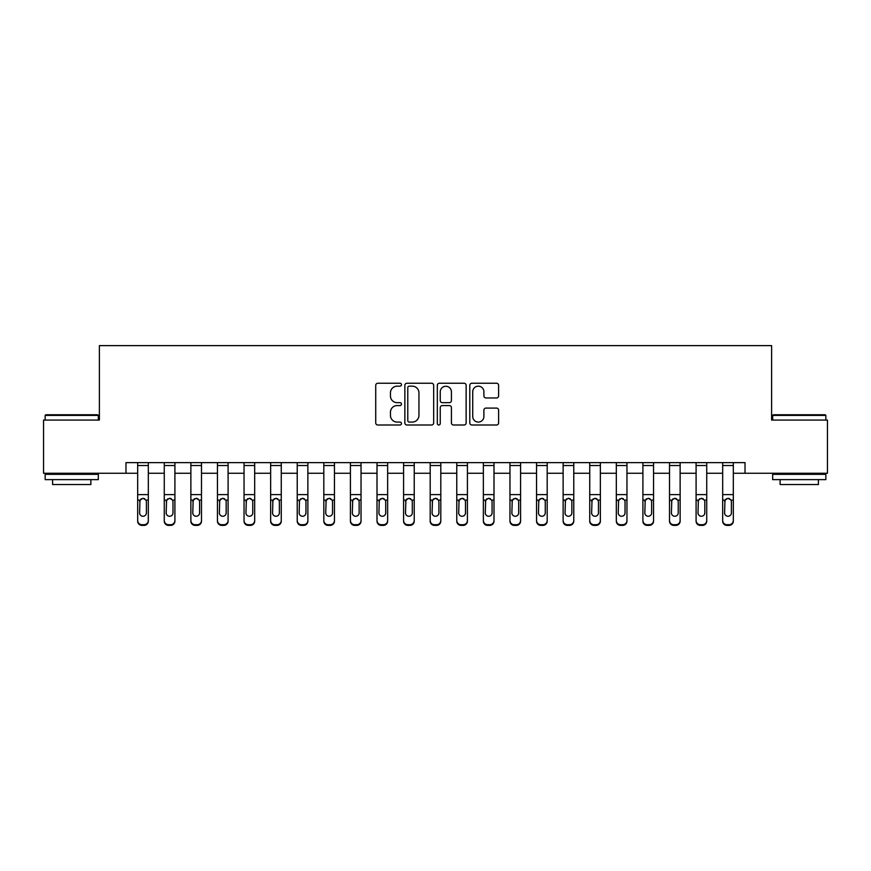 <?xml version="1.0" encoding="UTF-8"?>
<svg xmlns="http://www.w3.org/2000/svg" width="871" height="871" viewBox="0 0 871 871"><rect width="100%" height="100%" fill="white"/><g stroke="black" fill="none" stroke-linecap="round" stroke-linejoin="round"><path stroke-width="1.31" d="M401.466 384.699A1.459 1.459 0 0 0 400.007 383.24L377.818 383.24A2.09 2.09 0 0 0 375.728 385.33L375.728 422.914A2.09 2.09 0 0 0 377.818 425.004L400.007 425.004A1.459 1.459 0 0 0 401.466 423.546A1.459 1.459 0 0 0 400.007 422.076L397.132 422.076A6.685 6.685 0 0 1 390.448 415.402L390.448 412.266A6.685 6.685 0 0 1 397.132 405.581L400.007 405.581A1.459 1.459 0 0 0 401.466 404.122A1.459 1.459 0 0 0 400.007 402.663L397.132 402.663A6.685 6.685 0 0 1 390.448 395.978L390.448 392.843A6.685 6.685 0 0 1 397.132 386.169L400.007 386.169A1.459 1.459 0 0 0 401.466 384.699M496.524 397.96A2.09 2.09 0 0 0 498.615 395.87L498.615 385.33A2.09 2.09 0 0 0 496.524 383.24L471.886 383.24A2.09 2.09 0 0 0 469.796 385.33L469.796 422.914A2.09 2.09 0 0 0 471.886 425.004L496.524 425.004A2.09 2.09 0 0 0 498.615 422.914L498.615 410.176A2.09 2.09 0 0 0 496.524 408.085L485.974 408.085A2.09 2.09 0 0 0 483.895 410.176L483.895 416.49A5.585 5.585 0 0 1 478.31 422.076A5.585 5.585 0 0 1 472.724 416.49L472.724 391.754A5.585 5.585 0 0 1 478.31 386.169A5.585 5.585 0 0 1 483.895 391.754L483.895 395.87A2.09 2.09 0 0 0 485.974 397.96L496.524 397.96M125.979 473.258L43.55 473.258L43.55 420.072L99.392 420.072L99.392 345.624L771.608 345.624L771.608 420.072L827.45 420.072L827.45 473.258L745.021 473.258L745.021 462.621L125.979 462.621L125.979 473.258L137.683 473.258M433.671 385.33A2.09 2.09 0 0 0 431.581 383.24L406.942 383.24A2.09 2.09 0 0 0 404.863 385.33L404.863 422.914A2.09 2.09 0 0 0 406.942 425.004L431.581 425.004A2.09 2.09 0 0 0 433.671 422.914L433.671 385.33M439.42 383.24L464.058 383.24A2.09 2.09 0 0 1 466.137 385.33L466.137 422.914A2.09 2.09 0 0 1 464.058 425.004L453.508 425.004A2.09 2.09 0 0 1 451.418 422.914L451.418 407.672A2.09 2.09 0 0 0 449.338 405.581L442.337 405.581A2.09 2.09 0 0 0 440.247 407.672L440.247 423.546A1.459 1.459 0 0 1 438.788 425.004A1.459 1.459 0 0 1 437.329 423.546L437.329 385.33A2.09 2.09 0 0 1 439.42 383.24M148.32 473.258L164.271 473.258M174.908 473.258L190.869 473.258M201.495 473.258L217.456 473.258M228.093 473.258L244.043 473.258M254.68 473.258L270.641 473.258M281.268 473.258L297.229 473.258M307.866 473.258L323.816 473.258M334.453 473.258L350.414 473.258M361.04 473.258L377.001 473.258M387.639 473.258L403.589 473.258M414.226 473.258L430.187 473.258M440.813 473.258L456.774 473.258M467.411 473.258L483.361 473.258M493.999 473.258L509.96 473.258M520.586 473.258L536.547 473.258M547.184 473.258L563.134 473.258M573.771 473.258L589.732 473.258M600.359 473.258L616.32 473.258M626.957 473.258L642.907 473.258M653.544 473.258L669.505 473.258M680.131 473.258L696.092 473.258M706.729 473.258L722.68 473.258M733.317 473.258L745.021 473.258M409.239 386.169A1.459 1.459 0 0 0 407.78 387.628L407.78 420.617A1.459 1.459 0 0 0 409.239 422.076L412.266 422.076A6.685 6.685 0 0 0 418.951 415.402L418.951 392.843A6.685 6.685 0 0 0 412.266 386.169L409.239 386.169M451.418 391.852A5.585 5.585 0 0 0 445.832 386.267A5.585 5.585 0 0 0 440.247 391.852L440.247 400.573A2.09 2.09 0 0 0 442.337 402.663L449.338 402.663A2.09 2.09 0 0 0 451.418 400.573L451.418 391.852M137.683 462.621L137.683 520.488A4.257 4.224 -0 0 0 141.94 524.712L144.063 524.712A4.257 4.224 -0 0 0 148.32 520.488L148.32 521.152A4.257 4.224 180 0 1 144.063 525.376L144.063 524.712M148.32 500.781L148.32 521.152M146.404 512.888L146.404 501.685L146.404 512.888A3.408 3.375 180 0 1 142.996 516.263A3.408 3.375 180 0 0 146.404 512.888M139.6 513.563L139.6 512.888A3.408 3.375 180 0 0 142.996 516.263M141.222 498.767L139.6 501.424M144.771 498.767L142.996 498.266L146.023 500.117L146.404 501.685M148.32 462.621L148.32 520.488M141.94 524.712L141.94 525.376L144.063 525.376M141.94 525.376A4.257 4.224 180 0 1 137.683 521.152M137.683 500.117L139.97 500.117L139.6 512.888M139.97 500.117L142.996 498.266M164.271 500.781L164.271 520.488A4.257 4.224 0 0 0 168.528 524.712L170.651 524.712A4.257 4.224 0 0 0 174.908 520.488L174.908 521.152A4.257 4.224 180 0 1 170.651 525.376L170.651 524.712M172.991 512.888L172.991 501.685L172.991 512.888A3.408 3.375 180 0 1 169.595 516.263A3.408 3.375 180 0 0 172.991 512.888M166.187 513.563L166.187 512.888A3.408 3.375 180 0 0 169.595 516.263M167.82 498.767L166.187 501.424M171.369 498.767L169.595 498.266L172.621 500.117L172.991 501.685M190.869 500.781L190.869 520.488A4.257 4.224 0 0 0 195.115 524.712L197.249 524.712A4.257 4.224 0 0 0 201.495 520.488L201.495 521.152A4.257 4.224 180 0 1 197.249 525.376L197.249 524.712M199.59 512.888L199.59 501.685L199.59 512.888A3.408 3.375 180 0 1 196.182 516.263A3.408 3.375 180 0 0 199.59 512.888M192.774 513.563L192.774 512.888A3.408 3.375 180 0 0 196.182 516.263M194.407 498.767L192.774 501.424M197.957 498.767L196.182 498.266L199.209 500.117L199.59 501.685M217.456 500.781L217.456 520.488A4.257 4.224 0 0 0 221.713 524.712L223.836 524.712A4.257 4.224 0 0 0 228.093 520.488L228.093 521.152A4.257 4.224 180 0 1 223.836 525.376L223.836 524.712M226.177 512.888L226.177 501.685L226.177 512.888A3.408 3.375 180 0 1 222.769 516.263A3.408 3.375 180 0 0 226.177 512.888M219.372 513.563L219.372 512.888A3.408 3.375 180 0 0 222.769 516.263M220.994 498.767L219.372 501.424M224.544 498.767L222.769 498.266L225.796 500.117L226.177 501.685M174.908 462.621L174.908 520.488M164.271 462.621L164.271 520.488M168.528 524.712L168.528 525.376L170.651 525.376M168.528 525.376A4.257 4.224 180 0 1 164.271 521.152M164.271 500.117L166.568 500.117L166.187 512.888M166.568 500.117L169.595 498.266M201.495 462.621L201.495 520.488M190.869 462.621L190.869 520.488M195.115 524.712L195.115 525.376L197.249 525.376M195.115 525.376A4.257 4.224 180 0 1 190.869 521.152M190.869 500.117L193.155 500.117L192.774 512.888M193.155 500.117L196.182 498.266M228.093 462.621L228.093 520.488M217.456 462.621L217.456 520.488M221.713 524.712L221.713 525.376L223.836 525.376M221.713 525.376A4.257 4.224 180 0 1 217.456 521.152M217.456 500.117L219.742 500.117L219.372 512.888M219.742 500.117L222.769 498.266M244.043 500.781L244.043 520.488A4.257 4.224 0 0 0 248.3 524.712L250.423 524.712A4.257 4.224 0 0 0 254.68 520.488L254.68 521.152A4.257 4.224 180 0 1 250.423 525.376L250.423 524.712M252.764 512.888L252.764 501.685L252.764 512.888A3.408 3.375 180 0 1 249.367 516.263A3.408 3.375 180 0 0 252.764 512.888M245.96 513.563L245.96 512.888A3.408 3.375 180 0 0 249.367 516.263M247.593 498.767L245.96 501.424M251.142 498.767L249.367 498.266L252.394 500.117L252.764 501.685M254.68 462.621L254.68 520.488M244.043 462.621L244.043 520.488M248.3 524.712L248.3 525.376L250.423 525.376M248.3 525.376A4.257 4.224 180 0 1 244.043 521.152M244.043 500.117L246.341 500.117L245.96 512.888M246.341 500.117L249.367 498.266M45.782 414.759L97.694 414.759L98.325 415.402L45.15 415.402L45.782 414.759M71.738 479.638L45.15 479.638L45.15 474.325L98.325 474.325L98.325 479.638L71.738 479.638M90.878 479.638L90.878 484.537L52.587 484.537L52.587 479.638M773.306 414.759L825.218 414.759L825.85 415.402L772.675 415.402L773.306 414.759M799.262 479.638L772.675 479.638L772.675 474.325L825.85 474.325L825.85 479.638L799.262 479.638M818.413 479.638L818.413 484.537L780.122 484.537L780.122 479.638M270.641 500.781L270.641 520.488A4.257 4.224 0 0 0 274.888 524.712L277.022 524.712A4.257 4.224 0 0 0 281.268 520.488L281.268 521.152A4.257 4.224 180 0 1 277.022 525.376L277.022 524.712M279.362 512.888L279.362 501.685L279.362 512.888A3.408 3.375 180 0 1 275.955 516.263A3.408 3.375 180 0 0 279.362 512.888M272.547 513.563L272.547 512.888A3.408 3.375 180 0 0 275.955 516.263M274.18 498.767L272.547 501.424M277.729 498.767L275.955 498.266L278.981 500.117L279.362 501.685M297.229 500.781L297.229 520.488A4.257 4.224 0 0 0 301.486 524.712L303.609 524.712A4.257 4.224 0 0 0 307.866 520.488L307.866 521.152A4.257 4.224 180 0 1 303.609 525.376L303.609 524.712M305.95 512.888L305.95 501.685L305.95 512.888A3.408 3.375 180 0 1 302.542 516.263A3.408 3.375 180 0 0 305.95 512.888M299.145 513.563L299.145 512.888A3.408 3.375 180 0 0 302.542 516.263M300.767 498.767L299.145 501.424M304.317 498.767L302.542 498.266L305.569 500.117L305.95 501.685M323.816 500.781L323.816 520.488A4.257 4.224 0 0 0 328.073 524.712L330.196 524.712A4.257 4.224 0 0 0 334.453 520.488L334.453 521.152A4.257 4.224 180 0 1 330.196 525.376L330.196 524.712M332.537 512.888L332.537 501.685L332.537 512.888A3.408 3.375 180 0 1 329.14 516.263A3.408 3.375 180 0 0 332.537 512.888M325.732 513.563L325.732 512.888A3.408 3.375 180 0 0 329.14 516.263M327.365 498.767L325.732 501.424M330.915 498.767L329.14 498.266L332.167 500.117L332.537 501.685M350.414 500.781L350.414 520.488A4.257 4.224 0 0 0 354.66 524.712L356.794 524.712A4.257 4.224 0 0 0 361.04 520.488L361.04 521.152A4.257 4.224 180 0 1 356.794 525.376L356.794 524.712M359.135 512.888L359.135 501.685L359.135 512.888A3.408 3.375 180 0 1 355.727 516.263A3.408 3.375 180 0 0 359.135 512.888M352.32 513.563L352.32 512.888A3.408 3.375 180 0 0 355.727 516.263M353.953 498.767L352.32 501.424M357.502 498.767L355.727 498.266L358.754 500.117L359.135 501.685M377.001 500.781L377.001 520.488A4.257 4.224 0 0 0 381.258 524.712L383.382 524.712A4.257 4.224 0 0 0 387.639 520.488L387.639 521.152A4.257 4.224 180 0 1 383.382 525.376L383.382 524.712M385.722 512.888L385.722 501.685L385.722 512.888A3.408 3.375 180 0 1 382.315 516.263A3.408 3.375 180 0 0 385.722 512.888M378.918 513.563L378.918 512.888A3.408 3.375 180 0 0 382.315 516.263M380.54 498.767L378.918 501.424M384.089 498.767L382.315 498.266L385.341 500.117L385.722 501.685M281.268 462.621L281.268 520.488M270.641 462.621L270.641 520.488M274.888 524.712L274.888 525.376L277.022 525.376M274.888 525.376A4.257 4.224 180 0 1 270.641 521.152M270.641 500.117L272.928 500.117L272.547 512.888M272.928 500.117L275.955 498.266M307.866 462.621L307.866 520.488M297.229 462.621L297.229 520.488M301.486 524.712L301.486 525.376L303.609 525.376M301.486 525.376A4.257 4.224 180 0 1 297.229 521.152M297.229 500.117L299.515 500.117L299.145 512.888M299.515 500.117L302.542 498.266M334.453 462.621L334.453 520.488M323.816 462.621L323.816 520.488M328.073 524.712L328.073 525.376L330.196 525.376M328.073 525.376A4.257 4.224 180 0 1 323.816 521.152M323.816 500.117L326.113 500.117L325.732 512.888M326.113 500.117L329.14 498.266M361.04 462.621L361.04 520.488M350.414 462.621L350.414 520.488M354.66 524.712L354.66 525.376L356.794 525.376M354.66 525.376A4.257 4.224 180 0 1 350.414 521.152M350.414 500.117L352.701 500.117L352.32 512.888M352.701 500.117L355.727 498.266M387.639 462.621L387.639 520.488M377.001 462.621L377.001 520.488M381.258 524.712L381.258 525.376L383.382 525.376M381.258 525.376A4.257 4.224 180 0 1 377.001 521.152M377.001 500.117L379.288 500.117L378.918 512.888M379.288 500.117L382.315 498.266M403.589 500.781L403.589 520.488A4.257 4.224 0 0 0 407.846 524.712L409.969 524.712A4.257 4.224 0 0 0 414.226 520.488L414.226 521.152A4.257 4.224 180 0 1 409.969 525.376L409.969 524.712M412.31 512.888L412.31 501.685L412.31 512.888A3.408 3.375 180 0 1 408.913 516.263A3.408 3.375 180 0 0 412.31 512.888M405.505 513.563L405.505 512.888A3.408 3.375 180 0 0 408.913 516.263M407.138 498.767L405.505 501.424M410.687 498.767L408.913 498.266L411.939 500.117L412.31 501.685M414.226 462.621L414.226 520.488M403.589 462.621L403.589 520.488M407.846 524.712L407.846 525.376L409.969 525.376M407.846 525.376A4.257 4.224 180 0 1 403.589 521.152M403.589 500.117L405.886 500.117L405.505 512.888M405.886 500.117L408.913 498.266M430.187 500.781L430.187 520.488A4.257 4.224 0 0 0 434.433 524.712L436.567 524.712A4.257 4.224 0 0 0 440.813 520.488L440.813 521.152A4.257 4.224 180 0 1 436.567 525.376L436.567 524.712M438.908 512.888L438.908 501.685L438.908 512.888A3.408 3.375 180 0 1 435.5 516.263A3.408 3.375 180 0 0 438.908 512.888M432.092 513.563L432.092 512.888A3.408 3.375 180 0 0 435.5 516.263M433.725 498.767L432.092 501.424M437.275 498.767L435.5 498.266L438.527 500.117L438.908 501.685M440.813 462.621L440.813 520.488M430.187 462.621L430.187 520.488M434.433 524.712L434.433 525.376L436.567 525.376M434.433 525.376A4.257 4.224 180 0 1 430.187 521.152M430.187 500.117L432.473 500.117L432.092 512.888M432.473 500.117L435.5 498.266M456.774 500.781L456.774 520.488A4.257 4.224 0 0 0 461.031 524.712L463.154 524.712A4.257 4.224 0 0 0 467.411 520.488L467.411 521.152A4.257 4.224 180 0 1 463.154 525.376L463.154 524.712M465.495 512.888L465.495 501.685L465.495 512.888A3.408 3.375 180 0 1 462.087 516.263A3.408 3.375 180 0 0 465.495 512.888M458.69 513.563L458.69 512.888A3.408 3.375 180 0 0 462.087 516.263M460.313 498.767L458.69 501.424M463.862 498.767L462.087 498.266L465.114 500.117L465.495 501.685M467.411 462.621L467.411 520.488M456.774 462.621L456.774 520.488M461.031 524.712L461.031 525.376L463.154 525.376M461.031 525.376A4.257 4.224 180 0 1 456.774 521.152M456.774 500.117L459.061 500.117L458.69 512.888M459.061 500.117L462.087 498.266M483.361 500.781L483.361 520.488A4.257 4.224 0 0 0 487.618 524.712L489.742 524.712A4.257 4.224 0 0 0 493.999 520.488L493.999 521.152A4.257 4.224 180 0 1 489.742 525.376L489.742 524.712M492.082 512.888L492.082 501.685L492.082 512.888A3.408 3.375 180 0 1 488.685 516.263A3.408 3.375 180 0 0 492.082 512.888M485.278 513.563L485.278 512.888A3.408 3.375 180 0 0 488.685 516.263M486.911 498.767L485.278 501.424M490.46 498.767L488.685 498.266L491.712 500.117L492.082 501.685M493.999 462.621L493.999 520.488M483.361 462.621L483.361 520.488M487.618 524.712L487.618 525.376L489.742 525.376M487.618 525.376A4.257 4.224 180 0 1 483.361 521.152M483.361 500.117L485.659 500.117L485.278 512.888M485.659 500.117L488.685 498.266M509.96 500.781L509.96 520.488A4.257 4.224 0 0 0 514.206 524.712L516.34 524.712A4.257 4.224 0 0 0 520.586 520.488L520.586 521.152A4.257 4.224 180 0 1 516.34 525.376L516.34 524.712M518.681 512.888L518.681 501.685L518.681 512.888A3.408 3.375 180 0 1 515.273 516.263A3.408 3.375 180 0 0 518.681 512.888M511.865 513.563L511.865 512.888A3.408 3.375 180 0 0 515.273 516.263M513.498 498.767L511.865 501.424M517.047 498.767L515.273 498.266L518.299 500.117L518.681 501.685M520.586 462.621L520.586 520.488M509.96 462.621L509.96 520.488M514.206 524.712L514.206 525.376L516.34 525.376M514.206 525.376A4.257 4.224 180 0 1 509.96 521.152M509.96 500.117L512.246 500.117L511.865 512.888M512.246 500.117L515.273 498.266M536.547 500.781L536.547 520.488A4.257 4.224 0 0 0 540.804 524.712L542.927 524.712A4.257 4.224 0 0 0 547.184 520.488L547.184 521.152A4.257 4.224 180 0 1 542.927 525.376L542.927 524.712M545.268 512.888L545.268 501.685L545.268 512.888A3.408 3.375 180 0 1 541.86 516.263A3.408 3.375 180 0 0 545.268 512.888M538.463 513.563L538.463 512.888A3.408 3.375 180 0 0 541.86 516.263M540.085 498.767L538.463 501.424M543.635 498.767L541.86 498.266L544.887 500.117L545.268 501.685M547.184 462.621L547.184 520.488M536.547 462.621L536.547 520.488M540.804 524.712L540.804 525.376L542.927 525.376M540.804 525.376A4.257 4.224 180 0 1 536.547 521.152M536.547 500.117L538.833 500.117L538.463 512.888M538.833 500.117L541.86 498.266M563.134 500.781L563.134 520.488A4.257 4.224 0 0 0 567.391 524.712L569.514 524.712A4.257 4.224 0 0 0 573.771 520.488L573.771 521.152A4.257 4.224 180 0 1 569.514 525.376L569.514 524.712M571.855 512.888L571.855 501.685L571.855 512.888A3.408 3.375 180 0 1 568.458 516.263A3.408 3.375 180 0 0 571.855 512.888M565.05 513.563L565.05 512.888A3.408 3.375 180 0 0 568.458 516.263M566.683 498.767L565.05 501.424M570.233 498.767L568.458 498.266L571.485 500.117L571.855 501.685M589.732 500.781L589.732 520.488A4.257 4.224 0 0 0 593.978 524.712L596.112 524.712A4.257 4.224 0 0 0 600.359 520.488L600.359 521.152A4.257 4.224 180 0 1 596.112 525.376L596.112 524.712M598.453 512.888L598.453 501.685L598.453 512.888A3.408 3.375 180 0 1 595.045 516.263A3.408 3.375 180 0 0 598.453 512.888M591.638 513.563L591.638 512.888A3.408 3.375 180 0 0 595.045 516.263M593.271 498.767L591.638 501.424M596.82 498.767L595.045 498.266L598.072 500.117L598.453 501.685M616.32 500.781L616.32 520.488A4.257 4.224 0 0 0 620.577 524.712L622.7 524.712A4.257 4.224 0 0 0 626.957 520.488L626.957 521.152A4.257 4.224 180 0 1 622.7 525.376L622.7 524.712M625.04 512.888L625.04 501.685L625.04 512.888A3.408 3.375 180 0 1 621.633 516.263A3.408 3.375 180 0 0 625.04 512.888M618.236 513.563L618.236 512.888A3.408 3.375 180 0 0 621.633 516.263M619.858 498.767L618.236 501.424M623.407 498.767L621.633 498.266L624.659 500.117L625.04 501.685M642.907 500.781L642.907 520.488A4.257 4.224 0 0 0 647.164 524.712L649.287 524.712A4.257 4.224 0 0 0 653.544 520.488L653.544 521.152A4.257 4.224 180 0 1 649.287 525.376L649.287 524.712M651.628 512.888L651.628 501.685L651.628 512.888A3.408 3.375 180 0 1 648.231 516.263A3.408 3.375 180 0 0 651.628 512.888M644.823 513.563L644.823 512.888A3.408 3.375 180 0 0 648.231 516.263M646.456 498.767L644.823 501.424M650.006 498.767L648.231 498.266L651.258 500.117L651.628 501.685M669.505 500.781L669.505 520.488A4.257 4.224 0 0 0 673.751 524.712L675.885 524.712A4.257 4.224 0 0 0 680.131 520.488L680.131 521.152A4.257 4.224 180 0 1 675.885 525.376L675.885 524.712M678.226 512.888L678.226 501.685L678.226 512.888A3.408 3.375 180 0 1 674.818 516.263A3.408 3.375 180 0 0 678.226 512.888M671.41 513.563L671.41 512.888A3.408 3.375 180 0 0 674.818 516.263M673.043 498.767L671.41 501.424M676.593 498.767L674.818 498.266L677.845 500.117L678.226 501.685M696.092 500.781L696.092 520.488A4.257 4.224 0 0 0 700.349 524.712L702.472 524.712A4.257 4.224 0 0 0 706.729 520.488L706.729 521.152A4.257 4.224 180 0 1 702.472 525.376L702.472 524.712M704.813 512.888L704.813 501.685L704.813 512.888A3.408 3.375 180 0 1 701.405 516.263A3.408 3.375 180 0 0 704.813 512.888M698.009 513.563L698.009 512.888A3.408 3.375 180 0 0 701.405 516.263M699.631 498.767L698.009 501.424M703.18 498.767L701.405 498.266L704.432 500.117L704.813 501.685M722.68 500.781L722.68 520.488A4.257 4.224 0 0 0 726.937 524.712L729.06 524.712A4.257 4.224 0 0 0 733.317 520.488L733.317 521.152A4.257 4.224 180 0 1 729.06 525.376L729.06 524.712M731.4 512.888L731.4 501.685L731.4 512.888A3.408 3.375 180 0 1 728.004 516.263A3.408 3.375 180 0 0 731.4 512.888M724.596 513.563L724.596 512.888A3.408 3.375 180 0 0 728.004 516.263M726.229 498.767L724.596 501.424M729.778 498.767L728.004 498.266L731.03 500.117L731.4 501.685M573.771 462.621L573.771 520.488M563.134 462.621L563.134 520.488M567.391 524.712L567.391 525.376L569.514 525.376M567.391 525.376A4.257 4.224 180 0 1 563.134 521.152M563.134 500.117L565.431 500.117L565.05 512.888M565.431 500.117L568.458 498.266M600.359 462.621L600.359 520.488M589.732 462.621L589.732 520.488M593.978 524.712L593.978 525.376L596.112 525.376M593.978 525.376A4.257 4.224 180 0 1 589.732 521.152M589.732 500.117L592.019 500.117L591.638 512.888M592.019 500.117L595.045 498.266M626.957 462.621L626.957 520.488M616.32 462.621L616.32 520.488M620.577 524.712L620.577 525.376L622.7 525.376M620.577 525.376A4.257 4.224 180 0 1 616.32 521.152M616.32 500.117L618.606 500.117L618.236 512.888M618.606 500.117L621.633 498.266M653.544 462.621L653.544 520.488M642.907 462.621L642.907 520.488M647.164 524.712L647.164 525.376L649.287 525.376M647.164 525.376A4.257 4.224 180 0 1 642.907 521.152M642.907 500.117L645.204 500.117L644.823 512.888M645.204 500.117L648.231 498.266M680.131 462.621L680.131 520.488M669.505 462.621L669.505 520.488M673.751 524.712L673.751 525.376L675.885 525.376M673.751 525.376A4.257 4.224 180 0 1 669.505 521.152M669.505 500.117L671.791 500.117L671.41 512.888M671.791 500.117L674.818 498.266M706.729 462.621L706.729 520.488M696.092 462.621L696.092 520.488M700.349 524.712L700.349 525.376L702.472 525.376M700.349 525.376A4.257 4.224 180 0 1 696.092 521.152M696.092 500.117L698.379 500.117L698.009 512.888M698.379 500.117L701.405 498.266M733.317 462.621L733.317 520.488M722.68 462.621L722.68 520.488M726.937 524.712L726.937 525.376L729.06 525.376M726.937 525.376A4.257 4.224 180 0 1 722.68 521.152M722.68 500.117L724.977 500.117L724.596 512.888M724.977 500.117L728.004 498.266M146.023 500.117L148.32 500.117M137.683 494.619L148.32 494.619M137.683 465.539L148.32 465.539M172.621 500.117L174.908 500.117M164.271 494.619L174.908 494.619M164.271 465.539L174.908 465.539M199.209 500.117L201.495 500.117M190.869 494.619L201.495 494.619M190.869 465.539L201.495 465.539M225.796 500.117L228.093 500.117M217.456 494.619L228.093 494.619M217.456 465.539L228.093 465.539M252.394 500.117L254.68 500.117M244.043 494.619L254.68 494.619M244.043 465.539L254.68 465.539M278.981 500.117L281.268 500.117M270.641 494.619L281.268 494.619M270.641 465.539L281.268 465.539M305.569 500.117L307.866 500.117M297.229 494.619L307.866 494.619M297.229 465.539L307.866 465.539M332.167 500.117L334.453 500.117M323.816 494.619L334.453 494.619M323.816 465.539L334.453 465.539M358.754 500.117L361.04 500.117M350.414 494.619L361.04 494.619M350.414 465.539L361.04 465.539M385.341 500.117L387.639 500.117M377.001 494.619L387.639 494.619M377.001 465.539L387.639 465.539M411.939 500.117L414.226 500.117M403.589 494.619L414.226 494.619M403.589 465.539L414.226 465.539M438.527 500.117L440.813 500.117M430.187 494.619L440.813 494.619M430.187 465.539L440.813 465.539M465.114 500.117L467.411 500.117M456.774 494.619L467.411 494.619M456.774 465.539L467.411 465.539M491.712 500.117L493.999 500.117M483.361 494.619L493.999 494.619M483.361 465.539L493.999 465.539M518.299 500.117L520.586 500.117M509.96 494.619L520.586 494.619M509.96 465.539L520.586 465.539M544.887 500.117L547.184 500.117M536.547 494.619L547.184 494.619M536.547 465.539L547.184 465.539M571.485 500.117L573.771 500.117M563.134 494.619L573.771 494.619M563.134 465.539L573.771 465.539M598.072 500.117L600.359 500.117M589.732 494.619L600.359 494.619M589.732 465.539L600.359 465.539M624.659 500.117L626.957 500.117M616.32 494.619L626.957 494.619M616.32 465.539L626.957 465.539M651.258 500.117L653.544 500.117M642.907 494.619L653.544 494.619M642.907 465.539L653.544 465.539M677.845 500.117L680.131 500.117M669.505 494.619L680.131 494.619M669.505 465.539L680.131 465.539M704.432 500.117L706.729 500.117M696.092 494.619L706.729 494.619M696.092 465.539L706.729 465.539M731.03 500.117L733.317 500.117M722.68 494.619L733.317 494.619M722.68 465.539L733.317 465.539M45.15 420.072L45.15 415.402M57.268 474.325L57.268 473.258M86.207 474.325L86.207 473.258M98.325 420.072L98.325 415.402M772.675 420.072L772.675 415.402M784.793 474.325L784.793 473.258M813.732 474.325L813.732 473.258M825.85 420.072L825.85 415.402"/></g></svg>
